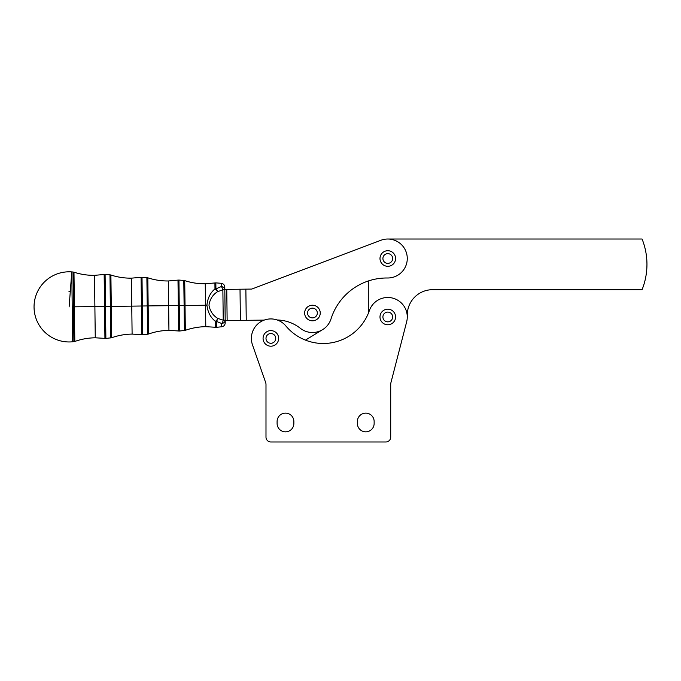 <?xml version="1.0" encoding="UTF-8"?>
<svg xmlns="http://www.w3.org/2000/svg" width="681" height="681" viewBox="0 0 681 681"><rect width="100%" height="100%" fill="white"/><g stroke="black" fill="none" stroke-linecap="round" stroke-linejoin="round"><path stroke-width="1.02" d="M395.448 315.567A7.797 7.797 0 0 0 393.465 311.634A7.797 7.797 0 0 1 389.566 324.556A7.797 7.797 0 0 1 380.321 314.716A7.797 7.797 0 0 1 393.465 311.634A7.797 7.797 0 0 0 380.321 314.716A7.797 7.797 0 0 0 389.566 324.556A7.797 7.797 0 0 0 393.465 311.634M391.115 320.521A4.869 4.869 0 0 0 389.191 312.307A4.869 4.869 0 0 0 383.037 318.087A4.869 4.869 0 0 0 391.115 320.521A4.869 4.869 0 0 1 383.037 318.087A4.869 4.869 0 0 1 389.191 312.307A4.869 4.869 0 0 1 391.115 320.521M276.546 333.069A7.797 7.797 0 0 1 272.647 345.991A7.797 7.797 0 0 1 263.402 336.15A7.797 7.797 0 0 1 276.546 333.069A7.797 7.797 0 0 0 263.402 336.15A7.797 7.797 0 0 0 272.647 345.991A7.797 7.797 0 0 0 276.546 333.069M274.196 341.956A4.869 4.869 0 0 0 272.272 333.741A4.869 4.869 0 0 0 266.118 339.521A4.869 4.869 0 0 0 274.196 341.956A4.869 4.869 0 0 1 266.118 339.521A4.869 4.869 0 0 1 272.272 333.741A4.869 4.869 0 0 1 274.196 341.956M392.673 264.586A7.797 7.797 0 0 1 380.083 259.708A7.797 7.797 0 0 1 390.596 251.238A7.797 7.797 0 0 1 392.673 264.586A7.797 7.797 0 0 0 390.596 251.238A7.797 7.797 0 0 0 380.083 259.708A7.797 7.797 0 0 0 392.673 264.586M383.99 261.564A4.869 4.869 0 0 0 392.324 260.27A4.869 4.869 0 0 0 387.029 253.698A4.869 4.869 0 0 0 383.99 261.564A4.869 4.869 0 0 1 387.029 253.698A4.869 4.869 0 0 1 392.324 260.27A4.869 4.869 0 0 1 383.99 261.564M224.815 289.825L225.19 320.155L223.24 320.181A3.899 1.907 103.6 0 1 221.674 323.501A3.899 3.311 -0.7 0 0 225.19 320.155A3.899 3.311 179.3 0 1 221.674 323.501L221.708 326.778L221.674 323.501A3.899 1.907 -76.4 0 0 223.24 320.181L217.886 318.478A3.899 1.83 112 0 1 216.32 321.338L221.674 323.501L216.32 321.338L216.388 327.314L216.32 321.338A3.899 1.83 -68 0 0 217.886 318.478L223.24 320.181L225.19 320.155L224.815 289.399L245.867 289.144L246.241 320.325L225.19 320.581L227.139 320.555L226.764 289.382L222.866 289.851L223.24 320.181L222.866 289.851L217.562 291.681C212.744 294.703 209.884 299.206 208.982 305.207C210.029 311.14 213 315.567 217.886 318.478A3.899 1.634 126.2 0 1 215.375 321.321A3.899 2.852 -0.7 0 0 216.32 321.338A3.899 2.852 179.3 0 1 215.375 321.321L215.451 327.297L215.375 321.321A3.899 1.634 -53.8 0 0 217.886 318.478C213 315.567 210.029 311.14 208.982 305.207C209.884 299.206 212.744 294.703 217.562 291.681A3.899 1.634 -127.6 0 0 214.983 288.897C210.259 292.821 207.577 298.261 206.947 305.207C207.731 312.119 210.54 317.491 215.375 321.321C210.54 317.491 207.731 312.119 206.947 305.207L205.517 305.224L205.781 326.676L205.517 305.224L206.947 305.207C207.577 298.261 210.259 292.821 214.983 288.897L214.915 282.921L214.983 288.897A3.899 1.634 52.4 0 1 217.562 291.681L222.866 289.851L224.815 289.825A3.899 3.311 179.3 0 0 221.223 286.573A3.899 1.907 75 0 1 222.866 289.851A3.899 1.907 -105 0 0 221.223 286.573A3.899 3.311 -0.7 0 1 224.815 289.825L224.781 287.127C224.577 284.922 223.377 283.636 221.18 283.287L221.223 286.573L215.92 288.863A3.899 1.83 66.6 0 1 217.562 291.681A3.899 1.83 -113.4 0 0 215.92 288.863L221.223 286.573L221.18 283.287L215.851 282.879L215.92 288.863A3.899 2.852 179.3 0 0 214.983 288.897A3.899 2.852 -0.7 0 1 215.92 288.863L215.851 282.879L205.253 283.781L205.517 305.224L185.028 305.48L185.326 330.328L185.028 305.48L205.517 305.224L205.253 283.781C198.239 283.858 191.395 282.802 184.721 280.623L185.028 305.48L184.108 305.488L184.415 330.532L184.108 305.488L185.028 305.48L184.721 280.623L183.802 280.436L184.108 305.488L179.239 305.548L179.554 331.026L179.239 305.548L184.108 305.488L183.802 280.436L178.933 280.07L179.239 305.548L178.303 305.556L178.609 331.009L178.303 305.556L179.239 305.548L178.933 280.07L177.996 280.112L178.303 305.556L168.641 305.675L168.939 330.379L168.641 305.675L178.303 305.556L177.996 280.112L168.343 280.972L168.641 305.675L148.152 305.922L148.492 334.039L148.152 305.922L168.641 305.675L168.343 280.972C161.32 281.049 154.476 279.993 147.811 277.814L148.152 305.922L147.232 305.939L147.573 334.243L147.232 305.939L148.152 305.922L147.811 277.814L146.883 277.627L147.232 305.939L142.363 305.99L142.712 334.729L142.363 305.99L147.232 305.939L146.883 277.627L142.014 277.261L142.363 305.99L141.427 306.007L141.776 334.711L141.427 306.007L142.363 305.99L142.014 277.261L141.078 277.303L141.427 306.007L131.765 306.127L132.105 334.09L131.765 306.127L141.427 306.007L141.078 277.303L131.424 278.154L131.765 306.127L111.275 306.373L111.65 337.742L111.275 306.373L131.765 306.127L131.424 278.154C124.402 278.24 117.558 277.184 110.892 275.005L111.275 306.373L110.356 306.382L110.739 337.946L110.356 306.382L111.275 306.373L110.892 275.005L109.973 274.818L110.356 306.382L105.487 306.441L105.878 338.44L105.487 306.441L110.356 306.382L109.973 274.818L105.095 274.443L105.487 306.441L104.551 306.45L104.934 338.423L104.551 306.45L105.487 306.441L105.095 274.443L104.159 274.486L104.551 306.45L94.88 306.569L95.263 337.793L94.88 306.569L104.551 306.45L104.159 274.486L94.506 275.345L94.88 306.569L74.391 306.816L74.816 341.453L74.391 306.816L94.88 306.569L94.506 275.345C87.491 275.422 80.647 274.375 73.974 272.187L74.391 306.816L73.48 306.833L73.897 341.658L73.48 306.833L74.391 306.816L73.974 272.187L73.054 272.008L73.48 306.833L72.212 306.85L72.637 341.785A35.072 35.072 0 0 1 34.05 307.31A35.072 35.072 0 0 1 71.786 271.906L72.212 306.85L73.48 306.833L73.054 272.008L71.786 271.906A35.072 35.072 0 0 0 34.05 307.31A35.072 35.072 0 0 0 72.637 341.785L71.786 271.906L69.121 306.884L71.786 271.906M72.637 341.785L74.816 341.453C81.431 339.104 88.249 337.887 95.263 337.793L105.878 338.44L111.65 337.742C118.264 335.401 125.083 334.184 132.105 334.09L142.712 334.729L148.492 334.039C155.106 331.69 161.925 330.472 168.939 330.379L179.554 331.026L185.326 330.328C191.94 327.987 198.758 326.769 205.781 326.676L216.388 327.314L221.708 326.778C223.887 326.378 225.062 325.067 225.215 322.854L225.19 320.155M70.313 291.281L68.934 291.298M265.718 382.739L252.472 344.833L265.718 382.739A4.869 4.869 0 0 1 265.99 384.339L265.99 437.1A4.869 4.869 0 0 0 270.868 441.978L385.829 441.978L270.868 441.978A4.869 4.869 0 0 1 265.99 437.1L265.99 384.339A4.869 4.869 0 0 0 265.718 382.739L252.472 344.833A19.485 19.485 0 0 1 285.841 325.944A48.717 48.717 0 0 0 369.357 310.63A19.485 19.485 0 0 1 393.397 298.312A19.485 19.485 0 0 1 406.651 321.849L390.86 382.918A4.869 4.869 0 0 0 390.707 384.135L390.707 437.1A4.869 4.869 0 0 1 385.829 441.978L270.868 441.978L385.829 441.978A4.869 4.869 0 0 0 390.707 437.1L390.707 384.135L390.707 437.1M305.454 340.117L322.598 329.647L305.454 340.117M263.428 320.113L260.712 321.772L263.428 320.113M380.892 240.282A19.485 19.485 0 0 1 406.974 255.137A19.485 19.485 0 0 1 387.532 277.993A58.455 58.455 0 0 0 331.026 318.878A19.485 19.485 0 0 1 300.381 328.327A38.97 38.97 0 0 0 277.184 319.976A19.485 19.485 0 0 0 264.168 320.104L246.241 320.325L264.168 320.104A19.485 19.485 0 0 1 277.184 319.976A38.97 38.97 0 0 1 300.381 328.327A19.485 19.485 0 0 0 331.026 318.878A58.455 58.455 0 0 1 387.532 277.993A19.485 19.485 0 0 0 406.974 255.137A19.485 19.485 0 0 0 380.892 240.282L251.74 289.076L245.867 289.144L251.74 289.076L380.892 240.282L251.74 289.076M226.764 289.382L227.139 320.555L240.393 320.393L240.018 289.221L226.764 289.382M245.867 289.144L240.018 289.221L240.393 320.393L246.241 320.325L245.867 289.144M368.293 280.989L368.293 313.43L368.293 280.989M407.272 316.971L407.272 315.022A25.333 25.333 0 0 1 432.597 289.689L642.072 289.689A68.202 68.202 0 0 0 642.072 239.022L387.778 239.022L642.072 239.022A68.202 68.202 0 0 1 642.072 289.689L432.597 289.689A25.333 25.333 0 0 0 407.272 315.022L407.272 316.971M357.38 421.513L357.38 423.463A8.376 8.376 0 0 0 365.765 431.839A8.376 8.376 0 0 0 374.141 423.463L374.141 421.513A8.376 8.376 0 0 0 365.765 413.137A8.376 8.376 0 0 0 357.38 421.513A8.376 8.376 0 0 1 365.765 413.137A8.376 8.376 0 0 1 374.141 421.513L374.141 423.463A8.376 8.376 0 0 1 365.765 431.839A8.376 8.376 0 0 1 357.38 423.463L357.38 421.513M277.099 421.513L277.099 423.463A8.376 8.376 0 0 0 285.475 431.839A8.376 8.376 0 0 0 293.86 423.463L293.86 421.513A8.376 8.376 0 0 0 285.475 413.137A8.376 8.376 0 0 0 277.099 421.513A8.376 8.376 0 0 1 285.475 413.137A8.376 8.376 0 0 1 293.86 421.513L293.86 423.463A8.376 8.376 0 0 1 285.475 431.839A8.376 8.376 0 0 1 277.099 423.463L277.099 421.513M390.707 384.135A4.869 4.869 0 0 1 390.86 382.918L406.651 321.849A19.485 19.485 0 0 0 393.397 298.312A19.485 19.485 0 0 0 369.357 310.63A48.717 48.717 0 0 1 285.841 325.944A19.485 19.485 0 0 0 252.472 344.833M390.86 382.918L406.651 321.849M265.99 384.339L265.99 437.1M320.172 312.017A7.797 7.797 0 0 0 307.71 306.825A7.797 7.797 0 0 0 309.438 320.215A7.797 7.797 0 0 0 320.172 312.017A7.797 7.797 0 0 1 309.438 320.215A7.797 7.797 0 0 1 307.71 306.825A7.797 7.797 0 0 1 320.172 312.017A7.797 7.797 0 0 1 312.988 320.794A7.797 7.797 0 0 1 304.645 313.115M313.064 317.848A4.869 4.869 0 0 1 307.948 311.14A4.869 4.869 0 0 1 316.316 310.059A4.869 4.869 0 0 1 313.064 317.848A4.869 4.869 0 0 0 316.316 310.059A4.869 4.869 0 0 0 307.948 311.14A4.869 4.869 0 0 0 313.064 317.848"/></g></svg>
